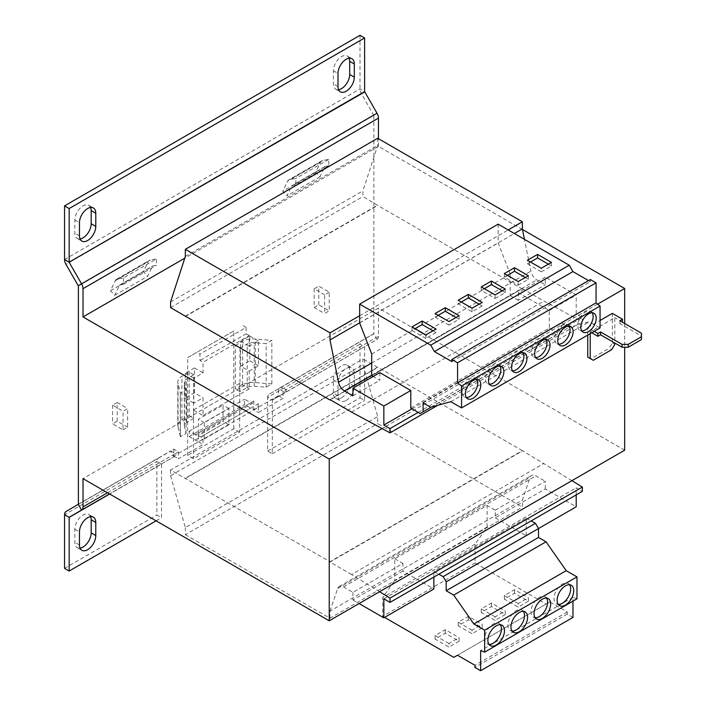 <?xml version="1.0" encoding="UTF-8"?>
<svg xmlns="http://www.w3.org/2000/svg" width="706" height="706" viewBox="0 0 706 706"><rect width="100%" height="100%" fill="white"/><g stroke="black" fill="none" stroke-linecap="round" stroke-linejoin="round"><path stroke-width="0.53" stroke-dasharray="3.53 2.65" d="M346.152 400.452A11.534 6.663 120 0 0 354.306 386.323L354.306 373.174A11.534 6.663 120 0 0 351.923 367.897A11.534 6.663 120 0 0 343.028 370.985A11.534 6.663 120 0 0 337.998 382.59L337.998 395.739A11.534 6.663 120 0 0 340.389 401.026A11.534 6.663 120 0 0 346.152 400.452M341.536 397.787A11.534 6.663 120 0 0 349.691 383.658L349.691 370.509A11.534 6.663 120 0 0 347.299 365.231A11.534 6.663 120 0 0 338.412 368.32A11.534 6.663 120 0 0 333.382 379.925L333.382 393.074A11.534 6.663 120 0 0 335.765 398.36A11.534 6.663 120 0 0 341.536 397.787M522.952 352.762A10.881 6.283 120 0 0 521.637 351.491A10.881 6.283 120 0 0 516.192 352.029A10.881 6.283 120 0 0 509.088 361.613A10.881 6.283 120 0 0 510.756 370.332A10.881 6.283 120 0 0 512.512 370.835M499.866 366.087A10.881 6.283 120 0 0 498.551 364.817A10.881 6.283 120 0 0 493.115 365.355A10.881 6.283 120 0 0 486.002 374.939A10.881 6.283 120 0 0 487.669 383.658A10.881 6.283 120 0 0 489.435 384.17M476.788 379.413A10.881 6.283 120 0 0 475.465 378.142A10.881 6.283 120 0 0 470.028 378.681A10.881 6.283 120 0 0 462.915 388.274A10.881 6.283 120 0 0 464.583 396.993A10.881 6.283 120 0 0 466.348 397.496M569.115 326.11A10.881 6.283 120 0 0 567.8 324.839A10.881 6.283 120 0 0 562.355 325.378A10.881 6.283 120 0 0 555.251 334.962A10.881 6.283 120 0 0 556.919 343.681A10.881 6.283 120 0 0 558.675 344.184M546.029 339.436A10.881 6.283 120 0 0 544.714 338.165A10.881 6.283 120 0 0 539.278 338.704A10.881 6.283 120 0 0 532.165 348.287A10.881 6.283 120 0 0 533.833 357.007A10.881 6.283 120 0 0 535.598 357.51M592.202 312.784A10.881 6.283 120 0 0 590.878 311.505A10.881 6.283 120 0 0 585.442 312.052A10.881 6.283 120 0 0 578.329 321.636A10.881 6.283 120 0 0 579.997 330.355A10.881 6.283 120 0 0 581.762 330.858M523.402 611.405A11.755 6.786 120 0 0 522.069 610.16A11.755 6.786 120 0 0 516.192 610.743A11.755 6.786 120 0 0 508.514 621.103A11.755 6.786 120 0 0 510.314 630.52A11.755 6.786 120 0 0 512.062 631.049M500.316 624.731A11.755 6.786 120 0 0 498.983 623.486A11.755 6.786 120 0 0 493.115 624.069A11.755 6.786 120 0 0 485.437 634.429A11.755 6.786 120 0 0 487.237 643.846A11.755 6.786 120 0 0 488.976 644.375M546.488 598.079A11.755 6.786 120 0 0 545.147 596.835A11.755 6.786 120 0 0 539.278 597.417A11.755 6.786 120 0 0 531.6 607.769A11.755 6.786 120 0 0 533.401 617.185A11.755 6.786 120 0 0 535.139 617.724M569.565 584.753A11.755 6.786 120 0 0 568.233 583.509A11.755 6.786 120 0 0 562.355 584.091A11.755 6.786 120 0 0 554.678 594.443A11.755 6.786 120 0 0 556.478 603.859A11.755 6.786 120 0 0 558.225 604.398M572.972 617.397L567.271 614.096L567.271 611.978L549.85 601.927L546.162 604.054L475.067 563.009L475.067 544.176L487.105 527.038L394.778 580.35L394.778 558.773L487.105 505.461L495.268 510.173L495.268 517.816L545.279 488.94L576.211 506.793M495.268 510.173L545.279 481.298L545.279 488.94M495.268 517.816L526.199 535.669L538.501 528.565M410.786 408.015L549.277 328.061L549.277 310.534L518.345 292.681L545.279 277.131L545.279 284.774L536.816 279.885A8.701 5.021 60 0 1 530.859 271.148L524.452 239.343M549.277 310.534L576.211 294.993L545.279 277.131M518.345 292.681L518.345 300.324L545.279 284.774M377.701 138.27L377.701 145.374L362.928 190.867L362.928 196.55L377.701 205.437L185.343 316.491M185.343 256.428L377.701 145.374M170.57 301.921L362.928 190.867M170.57 307.604L362.928 196.55M185.343 316.138L377.701 205.084M329.993 399.649L522.352 288.595L330.302 399.825M522.352 288.595L543.894 301.03L582.362 321.821L582.362 317.559L576.211 314.002L576.211 294.993M351.535 412.083L543.894 301.03M437.773 405.297L582.362 321.821M418.102 412.392L582.362 317.559M412.057 408.774L576.211 314.002M379.854 372.636L379.854 380.278L373.236 376.457M352.921 395.828L379.854 380.278M518.345 300.324L510.191 295.611L371.7 375.574M359.654 322.818L514.347 233.51M359.654 315.714L508.188 229.953M522.352 288.948L377.701 205.437M571.922 480.662L522.352 450.649L329.993 561.702L170.57 470.011L362.928 358.957L362.928 364.649L377.701 416.531L377.701 423.635L522.352 507.155L522.352 500.042L530.038 477.397A8.701 5.021 60 0 1 531.539 475.447A8.701 5.021 60 0 1 535.889 475.879L545.279 481.298M624.678 323.507L624.678 347.228M597.629 304.127L382.061 428.577M594.214 331.326L587.745 327.593L587.745 335.059M587.745 327.593L600.056 320.489M612.367 313.385L612.367 342.878L609.296 348.208L611.758 349.629M593.287 360.289L590.825 358.869L609.296 348.208M624.678 450.199L378.469 308.054L83.017 478.633M522.466 229.494L378.469 146.354L184.778 258.184M522.352 450.649L377.701 367.138L185.343 478.191M107.488 492.762L175.344 453.587L170.728 450.922L173.8 449.14L178.424 451.805L175.344 453.587A6.963 4.024 60 0 1 173.897 456.773L109.527 493.944L161.586 463.886L161.489 517.727L156.873 515.062L156.873 461.415L64.546 514.727M178.424 451.805L178.424 458.741L203.037 444.524L203.037 435.637L258.44 403.655L258.44 412.542L283.062 398.325L283.062 391.398L286.142 389.615L281.517 386.95L278.446 388.732L283.062 391.398M267.671 451.09L359.998 397.787L359.998 344.149L267.671 397.452L267.671 451.09L272.287 453.755L272.375 399.914L377.022 339.498A6.963 4.024 60 0 0 378.469 336.312L378.469 308.054M266.18 387.188L266.18 343.654L254.222 342.737A7.616 4.395 0 0 0 247.232 343.928L239.969 348.12L235.354 345.455L235.354 388.988L242.617 384.796A14.146 8.163 180 0 1 255.298 382.555L271.836 383.923L266.18 387.188L254.222 386.27A7.616 4.395 0 0 0 247.232 387.462L239.969 391.654L239.669 383.393L239.669 432.081L193.497 458.732L187.655 455.352L187.655 357.624L196.886 352.294L199.966 354.077L199.966 360.466L203.037 362.249L203.037 372.909L193.806 378.24L193.806 403.117L203.037 397.787L203.037 415.552L193.497 410.045L193.497 418.128L193.806 374.771L186.543 378.972A7.616 4.395 0 0 0 184.31 382.078A7.616 4.395 0 0 0 184.487 383.005L186.066 389.906L180.409 393.171L178.044 383.623A14.146 8.163 180 0 1 177.788 382.078A14.146 8.163 180 0 1 181.927 376.307L189.19 372.106L193.806 374.771M239.969 391.654L235.354 388.988M173.8 449.14L173.8 456.076L198.421 441.859L198.421 441.118A10.881 6.283 -120 0 0 200.786 440.623A10.881 6.283 -120 0 0 203.037 435.637M198.421 441.859L203.037 444.524M258.44 403.655A10.881 6.283 60 0 1 256.19 408.633A10.881 6.283 60 0 1 253.825 409.136L253.825 409.877L258.44 412.542M378.469 146.354L378.469 138.711M240.587 366.158L249.818 360.828L249.818 335.95L240.587 341.28L240.587 366.158L249.209 371.135L249.209 388.9L203.037 415.552M249.209 371.135L258.44 365.805L258.44 340.927L249.209 346.258L249.209 335.597L203.037 362.249M123.479 277.935L123.479 284.297L120.029 284.906A2.18 1.253 -120 0 0 119.773 284.995A2.18 1.253 -120 0 0 119.455 285.356L114.716 295.284L110.471 290.722L115.219 280.794A8.701 5.021 60 0 1 116.516 279.338A8.701 5.021 60 0 1 117.505 278.985L123.479 277.935L156.414 258.917L156.414 265.288L152.955 265.897A2.18 1.253 -120 0 0 152.708 265.985A2.18 1.253 -120 0 0 152.381 266.347L147.642 276.267L143.406 271.704L148.145 261.785A8.701 5.021 60 0 1 149.443 260.329A8.701 5.021 60 0 1 150.431 259.976L156.414 258.917M123.479 284.297L156.414 265.288M328.767 165.778L325.307 166.387A2.18 1.253 -120 0 0 325.06 166.475A2.18 1.253 -120 0 0 324.734 166.845L319.995 176.765L315.758 172.202L320.498 162.283A8.701 5.021 60 0 1 321.795 160.827A8.701 5.021 60 0 1 322.783 160.465L328.767 159.415L328.767 165.778L295.832 184.796L292.372 185.404A2.18 1.253 -120 0 0 292.125 185.493A2.18 1.253 -120 0 0 291.799 185.854L287.06 195.774L282.824 191.211L287.563 181.292A8.701 5.021 60 0 1 288.86 179.836A8.701 5.021 60 0 1 289.848 179.483L295.832 178.424L295.832 184.796M328.767 159.415L295.832 178.424M193.806 418.305L186.543 422.506A7.616 4.395 0 0 0 184.31 425.612A7.616 4.395 0 0 0 184.487 426.539L186.066 433.44L180.409 436.705L180.409 393.171M186.066 433.44L186.066 389.906M271.836 383.923L271.836 340.389L266.18 343.654M329.225 292.152L324.61 294.817L324.61 313.499L329.225 310.834L329.225 292.152L318.768 286.115L314.144 288.78L324.61 294.817M123.02 429.883L127.636 427.218L127.636 408.545L123.02 411.21L123.02 429.883L112.554 423.847L117.178 421.173L127.636 427.218M359.998 397.787L364.623 400.452L364.623 346.814L359.998 344.149A6.963 4.024 -120 0 1 361.446 340.954L373.853 333.647L373.853 115.431L78.392 286.009M253.825 409.877L278.446 395.66L278.446 388.732M253.825 400.99L253.825 409.136A10.881 6.283 60 0 1 250.745 408.094L244.594 404.547L244.594 399.208L250.745 402.764L195.35 434.746A4.351 2.515 -120 0 0 197.521 434.967A4.351 2.515 -120 0 0 198.421 432.972L253.825 400.99A4.351 2.515 60 0 1 252.924 402.985A4.351 2.515 60 0 1 250.745 402.764M195.35 434.746L189.19 431.198L189.19 436.529L195.35 440.076A10.881 6.283 -120 0 0 198.421 441.118L198.421 432.972M173.8 456.076L178.424 458.741M278.446 395.66L283.062 398.325M359.998 35.3L359.998 88.938A6.963 4.024 -120 0 0 361.446 93.792L373.853 115.431M349.126 58.219A11.534 6.663 120 0 0 347.299 56.048A11.534 6.663 120 0 0 338.412 59.145A11.534 6.663 120 0 0 333.382 70.75L333.382 83.899A11.534 6.663 120 0 0 335.765 89.177A11.534 6.663 120 0 0 338.562 89.68M90.606 207.476A11.534 6.663 120 0 0 88.779 205.305A11.534 6.663 120 0 0 79.893 208.402A11.534 6.663 120 0 0 74.854 220.007L74.854 233.156A11.534 6.663 120 0 0 77.245 238.434A11.534 6.663 120 0 0 80.034 238.937M78.392 504.225L170.728 450.922L78.304 504.428M373.853 333.647L281.517 386.95L373.765 333.85L377.022 339.498L284.695 392.81A6.963 4.024 -120 0 0 286.142 389.615L378.469 336.312M156.105 520.834L161.489 517.727M64.546 568.365L156.873 515.062M90.606 516.66A11.534 6.663 120 0 0 88.779 514.489A11.534 6.663 120 0 0 79.893 517.577A11.534 6.663 120 0 0 74.854 529.182L74.854 542.332A11.534 6.663 120 0 0 77.245 547.618A11.534 6.663 120 0 0 80.034 548.112M65.985 511.541L158.321 458.229A6.963 4.024 -120 0 0 156.873 461.415L161.489 464.08L109.651 494.015M158.321 458.229L170.631 451.116L173.897 456.773L161.586 463.886M272.287 453.755L364.623 400.452M364.711 346.611L272.287 400.117L267.671 397.452A6.963 4.024 60 0 1 269.118 394.266L361.446 340.954M272.375 399.914L284.695 392.81L281.429 387.153L269.118 394.266M189.19 436.529L244.594 404.547M189.19 431.198L244.594 399.208M117.178 421.173L117.178 402.499L127.636 408.545M117.178 402.499L112.554 405.165L123.02 411.21M112.554 405.165L112.554 423.847M314.144 288.78L314.144 307.454L324.61 313.499M314.144 307.454L318.768 304.789L329.225 310.834M318.768 304.789L318.768 286.115M235.354 345.455L242.617 341.263A14.146 8.163 180 0 1 255.298 339.021L271.836 340.389M255.298 382.555L255.298 339.021M271.836 383.817L271.836 340.283M254.222 386.27L254.222 342.737M239.969 348.12L239.969 383.57L249.209 388.9M180.409 436.705L178.044 427.156A14.146 8.163 180 0 1 177.788 425.612A14.146 8.163 180 0 1 181.927 419.841L189.19 415.64L189.19 372.106M184.487 426.539L184.487 383.005M180.233 436.705L180.233 393.171M178.044 427.156L178.044 383.623M189.19 415.64L193.497 418.128L193.497 458.732M315.758 172.202L282.824 191.211M319.995 176.765L287.06 195.774M114.716 295.284L147.642 276.267M110.471 290.722L143.406 271.704M194.424 392.81L194.424 367.932L185.193 373.262L185.193 398.14L194.424 392.81L203.037 397.787M194.424 367.932L203.037 372.909M204.272 439.008L204.272 422.665L228.894 408.447L228.894 424.791L204.272 439.008L198.421 435.637L198.421 419.285L223.043 405.067L223.043 421.42L198.421 435.637M239.669 383.393L193.497 410.045M239.669 432.081L233.818 428.701L187.655 455.352M233.818 428.701L233.818 330.973L187.655 357.624M233.818 330.973L196.886 352.294M243.049 325.642L246.129 327.416L199.966 354.077M246.129 327.416L246.129 333.814L199.966 360.466M246.129 333.814L249.209 335.597M240.587 341.28L249.209 346.258M185.193 373.262L193.806 378.24M185.193 398.14L193.806 403.117M249.818 335.95L258.44 340.927M249.818 360.828L258.44 365.805M591.752 332.747L590.207 331.864L614.829 317.647L614.829 343.054M622.524 322.086L614.829 317.647M641.454 333.197L641.454 336.038L619.912 323.595L622.374 322.174M641.454 336.038L641.454 339.595M590.207 331.864L590.207 333.638M614.829 344.299L612.367 342.878M619.912 323.595L619.912 320.753M185.343 478.544L377.701 367.491L362.928 358.957M170.57 470.011L170.57 475.703L362.928 364.649M170.57 475.703L185.343 527.585L377.701 416.531M185.343 527.585L185.343 534.698L377.701 423.635M185.343 534.698L329.993 618.209L522.352 507.155M329.993 618.209L329.993 611.096L522.352 500.042M329.993 611.096L337.689 588.451A8.701 5.021 60 0 1 339.18 586.501A8.701 5.021 60 0 1 343.54 586.933L352.921 592.352L402.932 563.476L402.932 571.119L433.863 588.98M394.778 558.773L402.932 563.476M352.921 592.352L352.921 599.994L402.932 571.119M352.921 599.994L359.08 603.551M433.863 577.076L433.863 571.454L438.814 574.216M526.199 535.669L526.199 518.151L433.863 571.454M576.211 494.888L576.211 487.784L582.362 491.341M383.852 598.838L576.211 487.784M379.572 591.716L351.535 574.499L543.894 463.445M351.535 574.499L329.993 562.055L522.352 451.002M420.07 413.566L561.588 331.864L561.588 322.977L569.115 327.319L589.289 321.733L600.056 327.955M549.277 328.061L558.561 333.611M371.7 353.997L510.191 274.043L510.191 295.611M498.145 224.155L498.145 242.996L510.191 274.043M590.348 279.541L590.348 281.659L588.513 280.6M451.858 361.613L590.348 281.659M359.654 322.951L498.145 242.996M431.269 407.106L561.588 331.864M423.097 402.932L561.588 322.977M430.625 407.283L569.115 327.319M450.79 401.688L589.289 321.733M487.105 527.038L487.105 505.461M384.62 617.406L382.731 616.32L382.731 597.479L394.778 580.35M526.199 518.151L531.141 520.904M576.978 598.82L572.972 597.329L572.972 601.133M572.972 597.329L480.645 650.632M567.271 614.096L474.935 667.408M567.271 611.978L474.935 665.29M549.85 601.927L457.523 655.23M546.162 604.054L453.826 657.365M459.103 641.216L448.945 647.084L435.099 639.089L445.257 633.22L459.103 641.216L459.103 637.668L448.945 643.528L448.945 647.084M482.18 627.89L472.032 633.759L458.176 625.763L468.334 619.894L482.18 627.89L482.18 624.333L472.032 630.202L472.032 633.759M475.067 563.009L382.731 616.32M475.067 544.176L382.731 597.479M528.353 601.238L518.195 607.098L504.34 599.103L514.497 593.243L528.353 601.238L528.353 597.682L518.195 603.551L518.195 607.098M505.267 614.564L495.109 620.424L481.263 612.429L491.42 606.569L505.267 614.564L505.267 611.008L495.109 616.876L495.109 620.424M495.109 616.876L481.263 608.881L491.42 603.012L505.267 611.008M491.42 603.012L491.42 606.569M481.263 608.881L481.263 612.429M518.195 603.551L504.34 595.555L514.497 589.687L528.353 597.682M514.497 589.687L514.497 593.243M504.34 595.555L504.34 599.103M472.032 630.202L458.176 622.207L468.334 616.338L482.18 624.333M468.334 616.338L468.334 619.894M458.176 622.207L458.176 625.763M448.945 643.528L435.099 635.532L445.257 629.664L459.103 637.668M445.257 629.664L445.257 633.22M435.099 635.532L435.099 639.089M530.506 262.032L527.426 263.806L527.426 260.249M527.426 263.806L541.273 271.801L541.273 268.245M541.273 271.801L551.43 265.941L548.35 264.159M551.43 265.941L551.43 262.385M484.342 288.683L481.263 290.457L495.109 298.453L495.109 294.905M481.263 290.457L481.263 286.901M495.109 298.453L505.267 292.593L505.267 289.036M505.267 292.593L502.187 290.81M507.42 275.358L504.34 277.131L518.195 285.127L518.195 281.57M504.34 277.131L504.34 273.575M518.195 285.127L528.353 279.267L528.353 275.711M528.353 279.267L525.273 277.484M432.946 330.796L436.017 332.57L436.017 329.014M436.017 332.57L425.859 338.43L425.859 334.882M425.859 338.43L412.013 330.434L415.093 328.661M412.013 330.434L412.013 326.887M479.109 304.145L482.18 305.919L482.18 302.362M482.18 305.919L472.032 311.778L458.176 303.783L458.176 300.235M458.176 303.783L461.256 302.009M472.032 311.778L472.032 308.231M456.023 317.471L459.103 319.244L448.945 325.104L448.945 321.557M448.945 325.104L435.099 317.109L435.099 313.561M459.103 319.244L459.103 315.688M435.099 317.109L438.17 315.335M204.272 422.665L198.421 419.285M228.894 408.447L223.043 405.067M228.894 424.791L223.043 421.42M354.306 386.323L349.691 383.658M371.7 375.213L536.816 279.885M371.7 363.043L530.859 271.148M78.304 285.709L377.022 113.242M64.546 259.517L359.998 88.938L364.623 91.603M361.446 93.792L65.985 264.371M195.35 440.076L250.745 408.094M242.617 384.796L242.617 341.263M247.232 387.462L247.232 343.928M181.927 419.841L181.927 376.307M186.543 422.506L186.543 378.972M320.498 162.283L287.563 181.292M322.783 160.465L289.848 179.483M325.307 166.387L292.372 185.404M324.734 166.845L291.799 185.854M119.455 285.356L152.381 266.347M120.029 284.906L152.955 265.897M117.505 278.985L150.431 259.976M115.219 280.794L148.145 261.785M337.689 588.451L530.038 477.397M343.54 586.933L535.889 475.879M333.382 379.925L337.998 382.59M337.998 395.739L333.382 393.074M354.306 373.174L349.691 370.509M74.854 529.182L79.469 531.847M79.469 544.997L74.854 542.332M74.854 220.007L79.469 222.672M79.469 235.822L74.854 233.156M333.382 70.75L337.998 73.415M337.998 86.564L333.382 83.899M521.637 351.491L524.708 353.265M498.551 364.817L501.631 366.59M475.465 378.142L478.544 379.916M567.8 324.839L570.872 326.613M544.714 338.165L547.794 339.939M590.878 311.505L593.958 313.287M510.314 630.52L513.394 632.294M487.237 643.846L490.308 645.619M533.401 617.185L536.481 618.968M556.478 603.859L559.558 605.642M256.19 408.633L200.786 440.623M252.924 402.985L197.521 434.967M184.31 425.612L184.31 382.078M177.788 425.612L177.788 382.078M321.795 160.827L288.86 179.836M325.06 166.475L292.125 185.493M119.773 284.995L152.708 265.985M116.516 279.338L149.443 260.329M339.18 586.501L531.539 475.447M568.233 583.509L571.313 585.283M545.147 596.835L548.227 598.609M498.983 623.486L502.063 625.269M522.069 610.16L525.149 611.934M579.997 330.355L583.077 332.129M533.833 357.007L536.913 358.789M556.919 343.681L559.999 345.463M464.583 396.993L467.663 398.766M487.669 383.658L490.749 385.441M510.756 370.332L513.827 372.115M335.765 398.36L340.389 401.026M347.299 365.231L351.923 367.897M88.779 514.489L93.395 517.154M77.245 547.618L81.861 550.283M88.779 205.305L93.395 207.97M77.245 238.434L81.861 241.099M347.299 56.048L351.923 58.713M335.765 89.177L340.389 91.842"/><path stroke-width="1.06" d="M346.152 91.268A11.534 6.663 120 0 0 354.306 77.148L354.306 63.999A11.534 6.663 120 0 0 351.923 58.713A11.534 6.663 120 0 0 343.028 61.81A11.534 6.663 120 0 0 337.998 73.415L337.998 86.564A11.534 6.663 120 0 0 340.389 91.842A11.534 6.663 120 0 0 346.152 91.268M338.562 89.68A11.534 6.663 120 0 0 341.536 88.603A11.534 6.663 120 0 0 349.691 74.483L349.691 61.334A11.534 6.663 120 0 0 349.126 58.219M87.632 240.525A11.534 6.663 120 0 0 95.787 226.405L95.787 213.256A11.534 6.663 120 0 0 93.395 207.97A11.534 6.663 120 0 0 84.508 211.068A11.534 6.663 120 0 0 79.469 222.672L79.469 235.822A11.534 6.663 120 0 0 81.861 241.099A11.534 6.663 120 0 0 87.632 240.525M80.034 238.937A11.534 6.663 120 0 0 83.017 237.86A11.534 6.663 120 0 0 91.171 223.74L91.171 210.591A11.534 6.663 120 0 0 90.606 207.476M87.632 549.709A11.534 6.663 120 0 0 95.787 535.58L95.787 522.431A11.534 6.663 120 0 0 93.395 517.154A11.534 6.663 120 0 0 84.508 520.243A11.534 6.663 120 0 0 79.469 531.847L79.469 544.997A11.534 6.663 120 0 0 81.861 550.283A11.534 6.663 120 0 0 87.632 549.709M80.034 548.112A11.534 6.663 120 0 0 83.017 547.044A11.534 6.663 120 0 0 91.171 532.915L91.171 519.766A11.534 6.663 120 0 0 90.606 516.66M519.272 371.577A10.881 6.283 120 0 0 526.376 361.984A10.881 6.283 120 0 0 524.708 353.265A10.881 6.283 120 0 0 519.272 353.803A10.881 6.283 120 0 0 512.159 363.396A10.881 6.283 120 0 0 513.827 372.115A10.881 6.283 120 0 0 519.272 371.577M512.512 370.835A10.881 6.283 120 0 0 516.192 369.794A10.881 6.283 120 0 0 522.952 352.762M496.186 384.902A10.881 6.283 120 0 0 503.299 375.31A10.881 6.283 120 0 0 501.631 366.59A10.881 6.283 120 0 0 496.186 367.129A10.881 6.283 120 0 0 489.082 376.722A10.881 6.283 120 0 0 490.749 385.441A10.881 6.283 120 0 0 496.186 384.902M489.435 384.17A10.881 6.283 120 0 0 493.115 383.12A10.881 6.283 120 0 0 499.866 366.087M473.108 398.228A10.881 6.283 120 0 0 480.212 388.635A10.881 6.283 120 0 0 478.544 379.916A10.881 6.283 120 0 0 473.108 380.455A10.881 6.283 120 0 0 465.995 390.047A10.881 6.283 120 0 0 467.663 398.766A10.881 6.283 120 0 0 473.108 398.228M466.348 397.496A10.881 6.283 120 0 0 470.028 396.445A10.881 6.283 120 0 0 476.788 379.413M565.435 344.916A10.881 6.283 120 0 0 572.54 335.332A10.881 6.283 120 0 0 570.872 326.613A10.881 6.283 120 0 0 565.435 327.152A10.881 6.283 120 0 0 558.331 336.744A10.881 6.283 120 0 0 559.999 345.463A10.881 6.283 120 0 0 565.435 344.916M558.675 344.184A10.881 6.283 120 0 0 562.355 343.142A10.881 6.283 120 0 0 569.115 326.11M542.349 358.251A10.881 6.283 120 0 0 549.462 348.658A10.881 6.283 120 0 0 547.794 339.939A10.881 6.283 120 0 0 542.349 340.477A10.881 6.283 120 0 0 535.245 350.07A10.881 6.283 120 0 0 536.913 358.789A10.881 6.283 120 0 0 542.349 358.251M535.598 357.51A10.881 6.283 120 0 0 539.278 356.468A10.881 6.283 120 0 0 546.029 339.436M588.522 331.591A10.881 6.283 120 0 0 595.626 322.007A10.881 6.283 120 0 0 593.958 313.287A10.881 6.283 120 0 0 588.522 313.826A10.881 6.283 120 0 0 581.409 323.41A10.881 6.283 120 0 0 583.077 332.129A10.881 6.283 120 0 0 588.522 331.591M581.762 330.858A10.881 6.283 120 0 0 585.442 329.817A10.881 6.283 120 0 0 592.202 312.784M519.272 612.517A11.755 6.786 120 0 0 511.594 622.877A11.755 6.786 120 0 0 513.394 632.294A11.755 6.786 120 0 0 519.272 631.711A11.755 6.786 120 0 0 526.95 621.359A11.755 6.786 120 0 0 525.149 611.934A11.755 6.786 120 0 0 519.272 612.517M512.062 631.049A11.755 6.786 120 0 0 516.192 629.937A11.755 6.786 120 0 0 523.402 611.405M496.186 625.851A11.755 6.786 120 0 0 488.508 636.203A11.755 6.786 120 0 0 490.308 645.619A11.755 6.786 120 0 0 496.186 645.037A11.755 6.786 120 0 0 503.863 634.685A11.755 6.786 120 0 0 502.063 625.269A11.755 6.786 120 0 0 496.186 625.851M488.976 644.375A11.755 6.786 120 0 0 493.115 643.263A11.755 6.786 120 0 0 500.316 624.731M542.349 599.191A11.755 6.786 120 0 0 534.671 609.552A11.755 6.786 120 0 0 536.481 618.968A11.755 6.786 120 0 0 542.349 618.385A11.755 6.786 120 0 0 550.027 608.025A11.755 6.786 120 0 0 548.227 598.609A11.755 6.786 120 0 0 542.349 599.191M535.139 617.724A11.755 6.786 120 0 0 539.278 616.612A11.755 6.786 120 0 0 546.488 598.079M565.435 585.865A11.755 6.786 120 0 0 557.758 596.226A11.755 6.786 120 0 0 559.558 605.642A11.755 6.786 120 0 0 565.435 605.06A11.755 6.786 120 0 0 573.113 594.699A11.755 6.786 120 0 0 571.313 585.283A11.755 6.786 120 0 0 565.435 585.865M558.225 604.398A11.755 6.786 120 0 0 562.355 603.277A11.755 6.786 120 0 0 569.565 584.753M468.334 294.367L482.18 302.362L472.032 308.231L458.176 300.235L468.334 294.367L468.334 297.923L479.109 304.145M330.302 399.825L351.535 412.083L390.012 432.875L390.012 428.613L383.852 425.056L383.852 406.047L410.786 390.497L410.786 408.015L420.07 413.566L423.097 411.819L423.097 402.932L430.625 407.283L450.79 401.688L461.565 407.909L461.565 385.979L457.567 382.855L457.567 362.787L451.858 359.495L451.858 361.613L434.437 351.562L430.748 345.163L359.654 304.118L498.145 224.155L569.239 265.2L572.937 271.598L588.513 280.6M430.748 345.163L569.239 265.2M436.017 329.014L425.859 334.882L412.013 326.887L422.17 321.018L436.017 329.014M448.945 321.557L435.099 313.561L445.257 307.692L459.103 315.688L448.945 321.557M531.141 520.904L535.483 523.322L538.501 528.565L576.211 506.793L576.211 494.888M383.852 406.047L352.921 388.185L352.921 395.828L344.457 390.939A8.701 5.021 60 0 1 338.509 382.202L329.993 339.948L329.993 332.835L185.343 249.324L185.343 256.428L170.57 301.921L170.57 307.604L329.993 400.002M185.343 249.324L377.701 138.27L522.352 221.781L522.352 228.894L524.452 239.343M390.012 432.875L437.773 405.297M390.012 428.613L418.102 412.392M383.852 425.056L412.057 408.774M410.786 390.497L379.854 372.636L352.921 388.185M373.236 376.457L371.7 375.574L371.7 353.997L359.654 322.951L359.654 304.118M329.993 339.948L359.654 322.818M514.347 233.51L522.352 228.894M329.993 332.835L359.654 315.714M508.188 229.953L522.352 221.781M624.678 347.228L624.678 450.199L329.225 620.786L83.017 478.633L83.017 506.89A6.963 4.024 -120 0 1 81.569 510.076L69.162 517.392L69.162 571.03L156.105 520.834M597.629 304.127L624.678 288.507L624.678 323.507M382.061 428.577L329.225 459.085L329.225 620.786M590.825 358.869L587.745 357.095L593.287 360.289L611.758 349.629L614.829 344.299L614.829 343.054M587.745 335.059L587.745 357.095M600.056 320.489L612.367 313.385L622.524 319.244L619.912 320.753L641.454 333.197L641.454 336.744L628.216 344.387L628.216 347.228L641.454 339.595L641.454 336.744M329.225 459.085L83.017 316.932L184.778 258.184M624.678 288.507L522.466 229.494M378.469 138.711L378.469 118.096L83.017 288.675L83.017 316.932M378.469 118.096A6.963 4.024 60 0 0 377.022 113.242L364.623 91.603L364.623 37.965L359.998 35.3L64.546 205.878L64.546 259.517A6.963 4.024 60 0 0 65.985 264.371L78.392 286.009L78.392 504.225L65.985 511.541A6.963 4.024 60 0 0 64.546 514.727L64.546 568.365L69.162 571.03M83.017 288.675A6.963 4.024 -120 0 0 81.569 283.821L78.304 285.709M364.623 37.965L69.162 208.544L69.162 262.182L64.546 259.517M64.546 205.878L69.162 208.544M364.711 91.912L69.162 262.182L364.623 91.603M69.25 262.491L81.569 283.821L377.022 113.242M69.25 517.189L109.527 493.944L81.569 510.076L78.304 504.428M628.216 347.228L622.065 347.228L600.524 334.794L597.903 336.303L591.752 332.747M622.374 322.174L622.524 319.244M594.214 331.326L597.903 333.461L600.524 331.952L622.065 344.387L628.216 344.387M590.207 333.638L590.207 358.516M597.903 333.461L597.903 336.303M600.524 334.794L600.524 331.952M622.065 347.228L622.065 344.387M359.08 603.551L383.852 617.847L433.863 588.98L433.863 577.076M383.852 617.847L383.852 598.838L390.012 602.394L582.362 491.341L582.362 487.069L571.922 480.662M390.012 602.394L390.012 598.123L582.362 487.069M390.012 598.123L379.572 591.716M461.565 407.909L600.056 327.955L600.056 306.025L596.058 302.9L596.058 282.832L590.348 279.541L451.858 359.495M457.567 382.855L596.058 302.9M461.565 385.979L600.056 306.025M457.567 362.787L596.058 282.832M434.437 351.562L572.937 271.598M423.097 411.819L431.269 407.106M518.195 281.57L528.353 275.711L514.497 267.715L504.34 273.575L518.195 281.57M495.109 294.905L505.267 289.036L491.42 281.041L481.263 286.901L495.109 294.905M527.426 260.249L541.273 268.245L551.43 262.385L537.584 254.389L527.426 260.249M438.814 574.216L443.147 576.625L446.174 581.868L446.174 590.754L453.702 595.096L473.876 623.98L484.643 630.202L484.643 652.132L480.645 650.632L480.645 670.7L474.935 667.408L474.935 665.29L457.523 655.23L453.826 657.365L384.62 617.406M535.483 523.322L443.147 576.625M446.174 581.868L538.501 528.565L538.501 537.451L546.029 541.793L566.203 570.677L576.978 576.89L576.978 598.82L484.643 652.132M572.972 601.133L572.972 617.397L480.645 670.7M538.501 537.451L446.174 590.754M546.029 541.793L453.702 595.096M566.203 570.677L473.876 623.98M576.978 576.89L484.643 630.202M548.35 264.159L537.584 257.946L530.506 262.032M537.584 257.946L537.584 254.389M502.187 290.81L491.42 284.597L484.342 288.683M491.42 284.597L491.42 281.041M525.273 277.484L514.497 271.272L507.42 275.358M514.497 271.272L514.497 267.715M415.093 328.661L422.17 324.575L422.17 321.018M422.17 324.575L432.946 330.796M461.256 302.009L468.334 297.923M438.17 315.335L445.257 311.249L456.023 317.471M445.257 311.249L445.257 307.692M354.306 77.148L349.691 74.483M95.787 226.405L91.171 223.74M95.787 535.58L91.171 532.915M344.457 390.939L371.7 375.213M338.509 382.202L371.7 363.043M107.488 492.762L83.017 506.89M109.651 494.015L69.162 517.392L64.546 514.727M95.787 522.431L91.171 519.766M95.787 213.256L91.171 210.591M354.306 63.999L349.691 61.334"/></g></svg>
